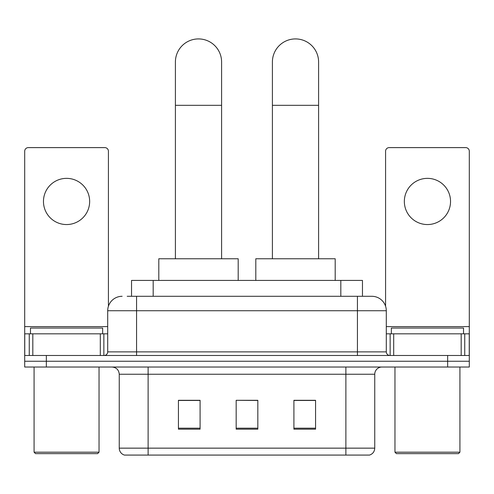 <?xml version="1.0" encoding="UTF-8"?>
<svg xmlns="http://www.w3.org/2000/svg" width="494" height="494" viewBox="0 0 494 494"><rect width="100%" height="100%" fill="white"/><g stroke="black" fill="none" stroke-linecap="round" stroke-linejoin="round"><path stroke-width="0.74" d="M131.534 296.295L131.534 280.419L362.466 280.419L362.466 296.295M127.52 296.295L371.642 296.295M127.193 296.295L136.572 296.295L136.572 310.732L107.704 310.732L107.704 351.87A3.606 3.606 0 0 1 104.092 355.482M122.135 296.295A14.437 14.437 0 0 0 107.704 310.732M371.865 296.295A14.437 14.437 0 0 1 386.296 310.732L386.296 351.87C386.512 354.062 387.716 355.266 389.908 355.482M46.35 355.482L24.7 355.482L24.7 361.256L46.35 361.256L24.7 361.256L24.7 367.03L46.35 367.03L46.35 361.256L447.65 361.256L46.35 361.256L46.35 355.482L447.65 355.482L447.65 361.256L469.3 361.256L447.65 361.256L447.65 367.03L46.35 367.03M447.65 367.03L469.3 367.03L469.3 333.827L469.3 355.482L447.65 355.482M374.748 448.151C374.551 451.609 372.816 453.918 369.555 455.079L345.88 455.079L345.88 448.151L374.748 448.151L374.748 374.242A7.219 7.219 0 0 1 381.967 367.03M119.252 448.151L148.12 448.151L148.12 455.079L345.88 455.079L124.445 455.079A7.219 7.219 0 0 1 119.252 448.151L119.252 374.242C118.819 369.864 116.417 367.456 112.033 367.03M315.567 429.169L315.567 400.301L293.911 400.301L293.911 429.169L315.567 429.169M200.089 429.169L200.089 400.301L178.433 400.301L178.433 429.169L200.089 429.169M257.825 429.169L257.825 400.301L236.175 400.301L236.175 429.169L257.825 429.169M236.175 400.301L257.825 400.449L236.175 400.301M200.089 400.449L178.433 400.449M315.567 400.449L293.911 400.449M66.56 178.359A23.095 23.095 0 0 0 43.466 201.459A23.095 23.095 0 0 0 66.56 224.554A23.095 23.095 0 0 0 89.655 201.459A23.095 23.095 0 0 0 66.56 178.359M100.307 355.482L100.307 333.827L32.82 333.827L32.82 355.482M108.421 306.224L108.421 151.226A3.606 3.606 0 0 0 104.814 147.613L28.306 147.613A3.606 3.606 0 0 0 24.7 151.226L24.7 333.827L32.82 333.827M100.307 333.827L107.704 333.827M24.7 355.482L24.7 333.827M97.596 453.64L35.525 453.64L34.08 452.195L99.041 452.195L97.596 453.64M34.08 367.03L34.08 452.195M99.041 367.03L99.041 452.195M102.647 333.827L102.647 328.053L30.474 328.053L30.474 333.827M175.401 258.763L175.401 62.016A23.095 23.095 0 0 1 198.495 38.921A23.095 23.095 0 0 1 221.596 62.016A23.095 23.095 0 0 0 198.495 38.921M221.596 258.763L221.596 62.016M238.194 280.419L238.194 258.763L158.802 258.763L158.802 280.419M272.404 258.763L272.404 62.016A23.095 23.095 0 0 1 295.505 38.921A23.095 23.095 0 0 1 318.599 62.016A23.095 23.095 0 0 0 295.505 38.921M318.599 258.763L318.599 62.016M335.198 280.419L335.198 258.763L255.806 258.763L255.806 280.419M427.44 178.359A23.095 23.095 0 0 0 404.345 201.459A23.095 23.095 0 0 0 427.44 224.554A23.095 23.095 0 0 0 450.534 201.459A23.095 23.095 0 0 0 427.44 178.359M461.18 355.482L461.18 333.827L393.693 333.827L393.693 355.482M461.18 333.827L469.3 333.827L469.3 151.226A3.606 3.606 0 0 0 465.694 147.613L389.186 147.613A3.606 3.606 0 0 0 385.579 151.226L385.579 306.224M386.296 333.827L393.693 333.827M458.475 453.64L396.404 453.64L394.959 452.195L459.92 452.195L458.475 453.64M394.959 367.03L394.959 452.195M459.92 367.03L459.92 452.195M463.526 333.827L463.526 328.053L391.353 328.053L391.353 333.827M153.183 296.295L153.183 280.419M340.817 296.295L340.817 280.419M136.572 355.482L136.572 351.87L386.296 351.87M107.704 351.87L136.572 351.87L136.572 310.732L357.428 310.732L357.428 355.482M386.296 310.732L357.428 310.732L357.428 296.295M345.88 367.03L345.88 374.242L119.252 374.242M374.748 374.242L345.88 374.242L345.88 448.151L148.12 448.151L148.12 367.03M257.825 428.168L236.175 428.168M200.089 428.168L178.433 428.168M315.567 428.168L293.911 428.168M107.704 326.608L24.7 326.608M103.857 333.827L103.857 355.482M24.756 333.827L24.756 355.482M29.263 355.482L29.263 333.827M175.401 105.321L221.596 105.321M272.404 105.321L318.599 105.321M469.3 326.608L386.296 326.608M469.244 355.482L469.244 333.827M464.737 333.827L464.737 355.482M390.143 355.482L390.143 333.827"/></g></svg>
